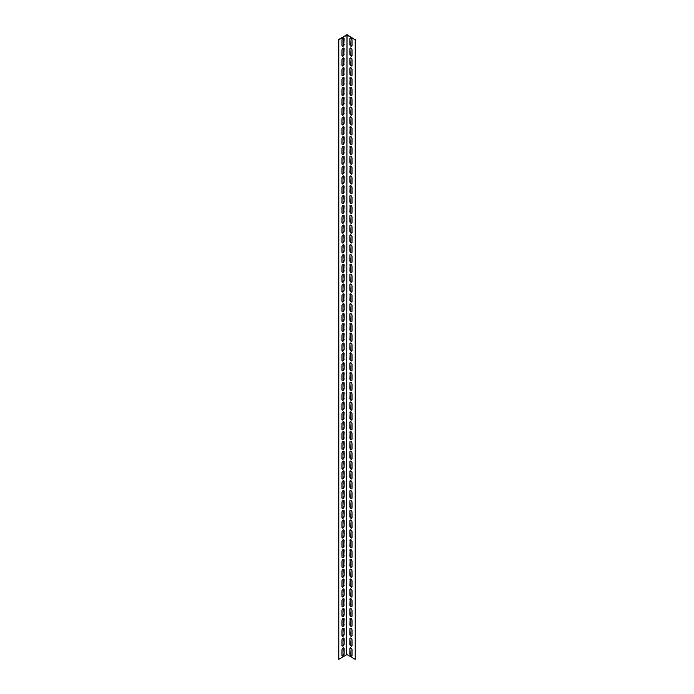 <?xml version="1.0" encoding="UTF-8"?>
<svg xmlns="http://www.w3.org/2000/svg" width="694" height="694" viewBox="0 0 694 694"><rect width="100%" height="100%" fill="white"/><g stroke="black" fill="none" stroke-linecap="round" stroke-linejoin="round"><path stroke-width="1.04" d="M346.575 654.815L347 35.073L338.802 39.801L338.802 659.3L346.575 654.815M344.129 644.179A1.509 0.868 -60 0 1 343.469 645.698A1.509 0.868 -60 0 1 342.307 646.097A1.509 0.868 -60 0 1 341.995 645.411L341.995 639.998A1.509 0.868 -60 0 1 342.654 638.489A1.509 0.868 -60 0 1 343.816 638.081A1.509 0.868 -60 0 1 344.129 638.775L344.129 644.179L343.808 638.593A1.509 0.868 120 0 0 343.634 638.02M344.129 624.513A1.509 0.868 -60 0 1 343.469 626.031A1.509 0.868 -60 0 1 342.307 626.43A1.509 0.868 -60 0 1 341.995 625.745L341.995 620.332A1.509 0.868 -60 0 1 342.654 618.822A1.509 0.868 -60 0 1 343.816 618.415A1.509 0.868 -60 0 1 344.129 619.109L343.808 624.331L343.808 618.918A1.509 0.868 120 0 0 343.634 618.354M344.129 604.847A1.509 0.868 -60 0 1 343.469 606.365A1.509 0.868 -60 0 1 342.307 606.764A1.509 0.868 -60 0 1 341.995 606.079L341.995 600.666A1.509 0.868 -60 0 1 342.654 599.156A1.509 0.868 -60 0 1 343.816 598.749A1.509 0.868 -60 0 1 344.129 599.442L343.808 604.665L343.808 599.252A1.509 0.868 120 0 0 343.634 598.688M344.129 585.181A1.509 0.868 -60 0 1 343.469 586.699A1.509 0.868 -60 0 1 342.307 587.098A1.509 0.868 -60 0 1 341.995 586.413L341.995 580.999A1.509 0.868 -60 0 1 342.654 579.49A1.509 0.868 -60 0 1 343.816 579.082A1.509 0.868 -60 0 1 344.129 579.776L343.808 584.999L343.808 579.585A1.509 0.868 120 0 0 343.634 579.022M344.129 565.515A1.509 0.868 -60 0 1 343.469 567.033A1.509 0.868 -60 0 1 342.307 567.432A1.509 0.868 -60 0 1 341.995 566.746L341.995 561.333A1.509 0.868 -60 0 1 342.654 559.824A1.509 0.868 -60 0 1 343.816 559.416A1.509 0.868 -60 0 1 344.129 560.11L343.808 565.332L343.808 559.919A1.509 0.868 120 0 0 343.634 559.355M344.129 545.848A1.509 0.868 -60 0 1 343.469 547.366A1.509 0.868 -60 0 1 342.307 547.766A1.509 0.868 -60 0 1 341.995 547.08L341.995 541.667A1.509 0.868 -60 0 1 342.654 540.158A1.509 0.868 -60 0 1 343.816 539.75A1.509 0.868 -60 0 1 344.129 540.444L343.808 545.666L343.808 540.253A1.509 0.868 120 0 0 343.634 539.689M344.129 526.182A1.509 0.868 -60 0 1 343.469 527.7A1.509 0.868 -60 0 1 342.307 528.099A1.509 0.868 -60 0 1 341.995 527.414L341.995 522.001A1.509 0.868 -60 0 1 342.654 520.491A1.509 0.868 -60 0 1 343.816 520.084A1.509 0.868 -60 0 1 344.129 520.769L344.129 526.182L343.808 520.587A1.509 0.868 120 0 0 343.634 520.023M344.129 506.516A1.509 0.868 -60 0 1 343.469 508.034A1.509 0.868 -60 0 1 342.307 508.433A1.509 0.868 -60 0 1 341.995 507.748L341.995 502.335A1.509 0.868 -60 0 1 342.654 500.816A1.509 0.868 -60 0 1 343.816 500.417A1.509 0.868 -60 0 1 344.129 501.103L344.129 506.516L343.808 500.921A1.509 0.868 120 0 0 343.634 500.357M344.129 486.85A1.509 0.868 -60 0 1 343.469 488.359A1.509 0.868 -60 0 1 342.307 488.767A1.509 0.868 -60 0 1 341.995 488.082L341.995 482.668A1.509 0.868 -60 0 1 342.654 481.15A1.509 0.868 -60 0 1 343.816 480.751A1.509 0.868 -60 0 1 344.129 481.436L344.129 486.85L343.808 481.254A1.509 0.868 120 0 0 343.634 480.69M344.129 467.183A1.509 0.868 -60 0 1 343.469 468.693A1.509 0.868 -60 0 1 342.307 469.101A1.509 0.868 -60 0 1 341.995 468.407L341.995 463.002A1.509 0.868 -60 0 1 342.654 461.484A1.509 0.868 -60 0 1 343.816 461.085A1.509 0.868 -60 0 1 344.129 461.77L344.129 467.183L343.808 461.588A1.509 0.868 120 0 0 343.634 461.024M344.129 447.517A1.509 0.868 -60 0 1 343.469 449.027A1.509 0.868 -60 0 1 342.307 449.434A1.509 0.868 -60 0 1 341.995 448.74L341.995 443.336A1.509 0.868 -60 0 1 342.654 441.818A1.509 0.868 -60 0 1 343.816 441.419A1.509 0.868 -60 0 1 344.129 442.104L344.129 447.517L343.808 441.922A1.509 0.868 120 0 0 343.634 441.358M344.129 427.851A1.509 0.868 -60 0 1 343.469 429.36A1.509 0.868 -60 0 1 342.307 429.768A1.509 0.868 -60 0 1 341.995 429.074L341.995 423.67A1.509 0.868 -60 0 1 342.654 422.152A1.509 0.868 -60 0 1 343.816 421.752A1.509 0.868 -60 0 1 344.129 422.438L344.129 427.851L343.808 422.256A1.509 0.868 120 0 0 343.634 421.692M344.129 408.185A1.509 0.868 -60 0 1 343.469 409.694A1.509 0.868 -60 0 1 342.307 410.102A1.509 0.868 -60 0 1 341.995 409.408L341.995 404.003A1.509 0.868 -60 0 1 342.654 402.485A1.509 0.868 -60 0 1 343.816 402.086A1.509 0.868 -60 0 1 344.129 402.772L344.129 408.185L343.808 402.589A1.509 0.868 120 0 0 343.634 402.026M344.129 388.519A1.509 0.868 -60 0 1 343.469 390.028A1.509 0.868 -60 0 1 342.307 390.436A1.509 0.868 -60 0 1 341.995 389.742L341.995 384.337A1.509 0.868 -60 0 1 342.654 382.819A1.509 0.868 -60 0 1 343.816 382.42A1.509 0.868 -60 0 1 344.129 383.105L344.129 388.519L343.808 382.923A1.509 0.868 120 0 0 343.634 382.359M344.129 368.852A1.509 0.868 -60 0 1 343.469 370.362A1.509 0.868 -60 0 1 342.307 370.769A1.509 0.868 -60 0 1 341.995 370.076L341.995 364.671A1.509 0.868 -60 0 1 342.654 363.153A1.509 0.868 -60 0 1 343.816 362.754A1.509 0.868 -60 0 1 344.129 363.439L344.129 368.852L343.808 363.257A1.509 0.868 120 0 0 343.634 362.684M344.129 349.186A1.509 0.868 -60 0 1 343.469 350.696A1.509 0.868 -60 0 1 342.307 351.103A1.509 0.868 -60 0 1 341.995 350.409L341.995 345.005A1.509 0.868 -60 0 1 342.654 343.487A1.509 0.868 -60 0 1 343.816 343.088A1.509 0.868 -60 0 1 344.129 343.773L344.129 349.186L343.808 343.591A1.509 0.868 120 0 0 343.634 343.018M344.129 329.511A1.509 0.868 -60 0 1 343.469 331.029A1.509 0.868 -60 0 1 342.307 331.437A1.509 0.868 -60 0 1 341.995 330.743L341.995 325.339A1.509 0.868 -60 0 1 342.654 323.82A1.509 0.868 -60 0 1 343.816 323.421A1.509 0.868 -60 0 1 344.129 324.107L343.808 329.329L343.808 323.925A1.509 0.868 120 0 0 343.634 323.352M344.129 309.845A1.509 0.868 -60 0 1 343.469 311.363A1.509 0.868 -60 0 1 342.307 311.771A1.509 0.868 -60 0 1 341.995 311.077L341.995 305.672A1.509 0.868 -60 0 1 342.654 304.154A1.509 0.868 -60 0 1 343.816 303.755A1.509 0.868 -60 0 1 344.129 304.44L344.129 309.845L343.808 304.258A1.509 0.868 120 0 0 343.634 303.686M344.129 290.179A1.509 0.868 -60 0 1 343.469 291.697A1.509 0.868 -60 0 1 342.307 292.096A1.509 0.868 -60 0 1 341.995 291.411L341.995 286.006A1.509 0.868 -60 0 1 342.654 284.488A1.509 0.868 -60 0 1 343.816 284.08A1.509 0.868 -60 0 1 344.129 284.774L344.129 290.179L343.808 284.592A1.509 0.868 120 0 0 343.634 284.019M344.129 270.513A1.509 0.868 -60 0 1 343.469 272.031A1.509 0.868 -60 0 1 342.307 272.43A1.509 0.868 -60 0 1 341.995 271.744L341.995 266.34A1.509 0.868 -60 0 1 342.654 264.822A1.509 0.868 -60 0 1 343.816 264.414A1.509 0.868 -60 0 1 344.129 265.108L343.808 270.33L343.808 264.926A1.509 0.868 120 0 0 343.634 264.353M344.129 250.846A1.509 0.868 -60 0 1 343.469 252.364A1.509 0.868 -60 0 1 342.307 252.763A1.509 0.868 -60 0 1 341.995 252.078L341.995 246.674A1.509 0.868 -60 0 1 342.654 245.156A1.509 0.868 -60 0 1 343.816 244.748A1.509 0.868 -60 0 1 344.129 245.442L344.129 250.846L343.808 245.26A1.509 0.868 120 0 0 343.634 244.687M344.129 231.18A1.509 0.868 -60 0 1 343.469 232.698A1.509 0.868 -60 0 1 342.307 233.097A1.509 0.868 -60 0 1 341.995 232.412L341.995 226.999A1.509 0.868 -60 0 1 342.654 225.489A1.509 0.868 -60 0 1 343.816 225.082A1.509 0.868 -60 0 1 344.129 225.776L344.129 231.18L343.808 225.593A1.509 0.868 120 0 0 343.634 225.021M344.129 211.514A1.509 0.868 -60 0 1 343.469 213.032A1.509 0.868 -60 0 1 342.307 213.431A1.509 0.868 -60 0 1 341.995 212.746L341.995 207.333A1.509 0.868 -60 0 1 342.654 205.823A1.509 0.868 -60 0 1 343.816 205.415A1.509 0.868 -60 0 1 344.129 206.109L343.808 211.332L343.808 205.918A1.509 0.868 120 0 0 343.634 205.355M344.129 191.848A1.509 0.868 -60 0 1 343.469 193.366A1.509 0.868 -60 0 1 342.307 193.765A1.509 0.868 -60 0 1 341.995 193.079L341.995 187.666A1.509 0.868 -60 0 1 342.654 186.157A1.509 0.868 -60 0 1 343.816 185.749A1.509 0.868 -60 0 1 344.129 186.443L343.808 191.665L343.808 186.252A1.509 0.868 120 0 0 343.634 185.688M344.129 172.181A1.509 0.868 -60 0 1 343.469 173.7A1.509 0.868 -60 0 1 342.307 174.099A1.509 0.868 -60 0 1 341.995 173.413L341.995 168A1.509 0.868 -60 0 1 342.654 166.491A1.509 0.868 -60 0 1 343.816 166.083A1.509 0.868 -60 0 1 344.129 166.777L343.808 171.999L343.808 166.586A1.509 0.868 120 0 0 343.634 166.022M344.129 152.515A1.509 0.868 -60 0 1 343.469 154.033A1.509 0.868 -60 0 1 342.307 154.432A1.509 0.868 -60 0 1 341.995 153.747L341.995 148.334A1.509 0.868 -60 0 1 342.654 146.824A1.509 0.868 -60 0 1 343.816 146.417A1.509 0.868 -60 0 1 344.129 147.111L343.808 152.333L343.808 146.92A1.509 0.868 120 0 0 343.634 146.356M344.129 132.849A1.509 0.868 -60 0 1 343.469 134.367A1.509 0.868 -60 0 1 342.307 134.766A1.509 0.868 -60 0 1 341.995 134.081L341.995 128.668A1.509 0.868 -60 0 1 342.654 127.158A1.509 0.868 -60 0 1 343.816 126.75A1.509 0.868 -60 0 1 344.129 127.444L343.808 132.667L343.808 127.254A1.509 0.868 120 0 0 343.634 126.69M344.129 113.183A1.509 0.868 -60 0 1 343.469 114.701A1.509 0.868 -60 0 1 342.307 115.1A1.509 0.868 -60 0 1 341.995 114.415L341.995 109.001A1.509 0.868 -60 0 1 342.654 107.492A1.509 0.868 -60 0 1 343.816 107.084A1.509 0.868 -60 0 1 344.129 107.77L343.808 113.001L343.808 107.587A1.509 0.868 120 0 0 343.634 107.023M344.129 93.517A1.509 0.868 -60 0 1 343.469 95.035A1.509 0.868 -60 0 1 342.307 95.434A1.509 0.868 -60 0 1 341.995 94.748L341.995 89.335A1.509 0.868 -60 0 1 342.654 87.817A1.509 0.868 -60 0 1 343.816 87.418A1.509 0.868 -60 0 1 344.129 88.103L343.808 93.334L343.808 87.921A1.509 0.868 120 0 0 343.634 87.357M344.129 73.85A1.509 0.868 -60 0 1 343.469 75.36A1.509 0.868 -60 0 1 342.307 75.767A1.509 0.868 -60 0 1 341.995 75.082L341.995 69.669A1.509 0.868 -60 0 1 342.654 68.151A1.509 0.868 -60 0 1 343.816 67.752A1.509 0.868 -60 0 1 344.129 68.437L343.808 73.668L343.808 68.255A1.509 0.868 120 0 0 343.634 67.691M344.129 54.184A1.509 0.868 -60 0 1 343.469 55.694A1.509 0.868 -60 0 1 342.307 56.101A1.509 0.868 -60 0 1 341.995 55.407L341.995 50.003A1.509 0.868 -60 0 1 342.654 48.485A1.509 0.868 -60 0 1 343.816 48.086A1.509 0.868 -60 0 1 344.129 48.771L343.808 54.002L343.808 48.589A1.509 0.868 120 0 0 343.634 48.025M344.129 44.347A1.509 0.868 -60 0 1 343.469 45.865A1.509 0.868 -60 0 1 342.307 46.264A1.509 0.868 -60 0 1 341.995 45.578L341.995 40.174A1.509 0.868 -60 0 1 342.654 38.656A1.509 0.868 -60 0 1 343.816 38.248A1.509 0.868 -60 0 1 344.129 38.942L343.808 44.164L343.808 38.76A1.509 0.868 120 0 0 343.634 38.187M344.129 64.013A1.509 0.868 -60 0 1 343.469 65.531A1.509 0.868 -60 0 1 342.307 65.93A1.509 0.868 -60 0 1 341.995 65.245L341.995 59.84A1.509 0.868 -60 0 1 342.654 58.322A1.509 0.868 -60 0 1 343.816 57.914A1.509 0.868 -60 0 1 344.129 58.608L343.808 63.831L343.808 58.426A1.509 0.868 120 0 0 343.634 57.854M344.129 83.679A1.509 0.868 -60 0 1 343.469 85.197A1.509 0.868 -60 0 1 342.307 85.596A1.509 0.868 -60 0 1 341.995 84.911L341.995 79.506A1.509 0.868 -60 0 1 342.654 77.988A1.509 0.868 -60 0 1 343.816 77.581A1.509 0.868 -60 0 1 344.129 78.275L343.808 83.497L343.808 78.092A1.509 0.868 120 0 0 343.634 77.52M344.129 103.345A1.509 0.868 -60 0 1 343.469 104.863A1.509 0.868 -60 0 1 342.307 105.271A1.509 0.868 -60 0 1 341.995 104.577L341.995 99.173A1.509 0.868 -60 0 1 342.654 97.654A1.509 0.868 -60 0 1 343.816 97.255A1.509 0.868 -60 0 1 344.129 97.941L343.808 103.163L343.808 97.759A1.509 0.868 120 0 0 343.634 97.186M344.129 123.012A1.509 0.868 -60 0 1 343.469 124.53A1.509 0.868 -60 0 1 342.307 124.937A1.509 0.868 -60 0 1 341.995 124.243L341.995 118.839A1.509 0.868 -60 0 1 342.654 117.321A1.509 0.868 -60 0 1 343.816 116.922A1.509 0.868 -60 0 1 344.129 117.607L344.129 123.012L343.808 117.425A1.509 0.868 120 0 0 343.634 116.852M344.129 142.686A1.509 0.868 -60 0 1 343.469 144.196A1.509 0.868 -60 0 1 342.307 144.604A1.509 0.868 -60 0 1 341.995 143.91L341.995 138.505A1.509 0.868 -60 0 1 342.654 136.987A1.509 0.868 -60 0 1 343.816 136.588A1.509 0.868 -60 0 1 344.129 137.273L344.129 142.686L343.808 137.091A1.509 0.868 120 0 0 343.634 136.518M344.129 162.353A1.509 0.868 -60 0 1 343.469 163.862A1.509 0.868 -60 0 1 342.307 164.27A1.509 0.868 -60 0 1 341.995 163.576L341.995 158.171A1.509 0.868 -60 0 1 342.654 156.653A1.509 0.868 -60 0 1 343.816 156.254A1.509 0.868 -60 0 1 344.129 156.939L344.129 162.353L343.808 156.757A1.509 0.868 120 0 0 343.634 156.185M344.129 182.019A1.509 0.868 -60 0 1 343.469 183.528A1.509 0.868 -60 0 1 342.307 183.936A1.509 0.868 -60 0 1 341.995 183.242L341.995 177.838A1.509 0.868 -60 0 1 342.654 176.319A1.509 0.868 -60 0 1 343.816 175.92A1.509 0.868 -60 0 1 344.129 176.606L344.129 182.019L343.808 176.423A1.509 0.868 120 0 0 343.634 175.86M344.129 201.685A1.509 0.868 -60 0 1 343.469 203.195A1.509 0.868 -60 0 1 342.307 203.602A1.509 0.868 -60 0 1 341.995 202.908L341.995 197.504A1.509 0.868 -60 0 1 342.654 195.986A1.509 0.868 -60 0 1 343.816 195.587A1.509 0.868 -60 0 1 344.129 196.272L344.129 201.685L343.808 196.09A1.509 0.868 120 0 0 343.634 195.526M344.129 221.351A1.509 0.868 -60 0 1 343.469 222.861A1.509 0.868 -60 0 1 342.307 223.268A1.509 0.868 -60 0 1 341.995 222.574L341.995 217.17A1.509 0.868 -60 0 1 342.654 215.652A1.509 0.868 -60 0 1 343.816 215.253A1.509 0.868 -60 0 1 344.129 215.938L344.129 221.351L343.808 215.756A1.509 0.868 120 0 0 343.634 215.192M344.129 241.018A1.509 0.868 -60 0 1 343.469 242.527A1.509 0.868 -60 0 1 342.307 242.935A1.509 0.868 -60 0 1 341.995 242.241L341.995 236.836A1.509 0.868 -60 0 1 342.654 235.318A1.509 0.868 -60 0 1 343.816 234.919A1.509 0.868 -60 0 1 344.129 235.604L344.129 241.018L343.808 235.422A1.509 0.868 120 0 0 343.634 234.858M344.129 260.684A1.509 0.868 -60 0 1 343.469 262.193A1.509 0.868 -60 0 1 342.307 262.601A1.509 0.868 -60 0 1 341.995 261.907L341.995 256.502A1.509 0.868 -60 0 1 342.654 254.984A1.509 0.868 -60 0 1 343.816 254.585A1.509 0.868 -60 0 1 344.129 255.271L344.129 260.684L343.808 255.088A1.509 0.868 120 0 0 343.634 254.524M344.129 280.35A1.509 0.868 -60 0 1 343.469 281.859A1.509 0.868 -60 0 1 342.307 282.267A1.509 0.868 -60 0 1 341.995 281.582L341.995 276.169A1.509 0.868 -60 0 1 342.654 274.651A1.509 0.868 -60 0 1 343.816 274.251A1.509 0.868 -60 0 1 344.129 274.937L344.129 280.35L343.808 274.755A1.509 0.868 120 0 0 343.634 274.191M344.129 300.016A1.509 0.868 -60 0 1 343.469 301.534A1.509 0.868 -60 0 1 342.307 301.933A1.509 0.868 -60 0 1 341.995 301.248L341.995 295.835A1.509 0.868 -60 0 1 342.654 294.317A1.509 0.868 -60 0 1 343.816 293.918A1.509 0.868 -60 0 1 344.129 294.603L343.808 299.834L343.808 294.421A1.509 0.868 120 0 0 343.634 293.857M344.129 319.682A1.509 0.868 -60 0 1 343.469 321.201A1.509 0.868 -60 0 1 342.307 321.6A1.509 0.868 -60 0 1 341.995 320.914L341.995 315.501A1.509 0.868 -60 0 1 342.654 313.992A1.509 0.868 -60 0 1 343.816 313.584A1.509 0.868 -60 0 1 344.129 314.269L344.129 319.682L343.808 314.087A1.509 0.868 120 0 0 343.634 313.523M344.129 339.349A1.509 0.868 -60 0 1 343.469 340.867A1.509 0.868 -60 0 1 342.307 341.266A1.509 0.868 -60 0 1 341.995 340.581L341.995 335.167A1.509 0.868 -60 0 1 342.654 333.658A1.509 0.868 -60 0 1 343.816 333.25A1.509 0.868 -60 0 1 344.129 333.944L343.808 339.166L343.808 333.753A1.509 0.868 120 0 0 343.634 333.189M344.129 359.015A1.509 0.868 -60 0 1 343.469 360.533A1.509 0.868 -60 0 1 342.307 360.932A1.509 0.868 -60 0 1 341.995 360.247L341.995 354.834A1.509 0.868 -60 0 1 342.654 353.324A1.509 0.868 -60 0 1 343.816 352.916A1.509 0.868 -60 0 1 344.129 353.61L343.808 358.833L343.808 353.42A1.509 0.868 120 0 0 343.634 352.856M344.129 378.681A1.509 0.868 -60 0 1 343.469 380.199A1.509 0.868 -60 0 1 342.307 380.598A1.509 0.868 -60 0 1 341.995 379.913L341.995 374.5A1.509 0.868 -60 0 1 342.654 372.99A1.509 0.868 -60 0 1 343.816 372.583A1.509 0.868 -60 0 1 344.129 373.277L343.808 378.499L343.808 373.086A1.509 0.868 120 0 0 343.634 372.522M344.129 398.347A1.509 0.868 -60 0 1 343.469 399.865A1.509 0.868 -60 0 1 342.307 400.264A1.509 0.868 -60 0 1 341.995 399.579L341.995 394.166A1.509 0.868 -60 0 1 342.654 392.657A1.509 0.868 -60 0 1 343.816 392.249A1.509 0.868 -60 0 1 344.129 392.943L343.808 398.165L343.808 392.752A1.509 0.868 120 0 0 343.634 392.188M344.129 418.014A1.509 0.868 -60 0 1 343.469 419.532A1.509 0.868 -60 0 1 342.307 419.931A1.509 0.868 -60 0 1 341.995 419.245L341.995 413.832A1.509 0.868 -60 0 1 342.654 412.323A1.509 0.868 -60 0 1 343.816 411.915A1.509 0.868 -60 0 1 344.129 412.609L343.808 417.831L343.808 412.418A1.509 0.868 120 0 0 343.634 411.854M344.129 437.68A1.509 0.868 -60 0 1 343.469 439.198A1.509 0.868 -60 0 1 342.307 439.597A1.509 0.868 -60 0 1 341.995 438.912L341.995 433.498A1.509 0.868 -60 0 1 342.654 431.989A1.509 0.868 -60 0 1 343.816 431.581A1.509 0.868 -60 0 1 344.129 432.275L343.808 437.498L343.808 432.093A1.509 0.868 120 0 0 343.634 431.521M344.129 457.346A1.509 0.868 -60 0 1 343.469 458.864A1.509 0.868 -60 0 1 342.307 459.263A1.509 0.868 -60 0 1 341.995 458.578L341.995 453.173A1.509 0.868 -60 0 1 342.654 451.655A1.509 0.868 -60 0 1 343.816 451.247A1.509 0.868 -60 0 1 344.129 451.941L344.129 457.346L343.808 451.759A1.509 0.868 120 0 0 343.634 451.187M344.129 477.012A1.509 0.868 -60 0 1 343.469 478.53A1.509 0.868 -60 0 1 342.307 478.929A1.509 0.868 -60 0 1 341.995 478.244L341.995 472.84A1.509 0.868 -60 0 1 342.654 471.321A1.509 0.868 -60 0 1 343.816 470.914A1.509 0.868 -60 0 1 344.129 471.608L344.129 477.012L343.808 471.426A1.509 0.868 120 0 0 343.634 470.853M344.129 496.678A1.509 0.868 -60 0 1 343.469 498.197A1.509 0.868 -60 0 1 342.307 498.596A1.509 0.868 -60 0 1 341.995 497.91L341.995 492.506A1.509 0.868 -60 0 1 342.654 490.988A1.509 0.868 -60 0 1 343.816 490.58A1.509 0.868 -60 0 1 344.129 491.274L344.129 496.678L343.808 491.092A1.509 0.868 120 0 0 343.634 490.519M344.129 516.345A1.509 0.868 -60 0 1 343.469 517.863A1.509 0.868 -60 0 1 342.307 518.271A1.509 0.868 -60 0 1 341.995 517.577L341.995 512.172A1.509 0.868 -60 0 1 342.654 510.654A1.509 0.868 -60 0 1 343.816 510.255A1.509 0.868 -60 0 1 344.129 510.94L344.129 516.345L343.808 510.758A1.509 0.868 120 0 0 343.634 510.185M344.129 536.011A1.509 0.868 -60 0 1 343.469 537.529A1.509 0.868 -60 0 1 342.307 537.937A1.509 0.868 -60 0 1 341.995 537.243L341.995 531.838A1.509 0.868 -60 0 1 342.654 530.32A1.509 0.868 -60 0 1 343.816 529.921A1.509 0.868 -60 0 1 344.129 530.606L344.129 536.011L343.808 530.424A1.509 0.868 120 0 0 343.634 529.852M344.129 555.677A1.509 0.868 -60 0 1 343.469 557.195A1.509 0.868 -60 0 1 342.307 557.603A1.509 0.868 -60 0 1 341.995 556.909L341.995 551.504A1.509 0.868 -60 0 1 342.654 549.986A1.509 0.868 -60 0 1 343.816 549.587A1.509 0.868 -60 0 1 344.129 550.273L343.808 555.495L343.808 550.09A1.509 0.868 120 0 0 343.634 549.518M344.129 575.352A1.509 0.868 -60 0 1 343.469 576.861A1.509 0.868 -60 0 1 342.307 577.269A1.509 0.868 -60 0 1 341.995 576.575L341.995 571.171A1.509 0.868 -60 0 1 342.654 569.653A1.509 0.868 -60 0 1 343.816 569.254A1.509 0.868 -60 0 1 344.129 569.939L344.129 575.352L343.808 569.757A1.509 0.868 120 0 0 343.634 569.184M344.129 595.018A1.509 0.868 -60 0 1 343.469 596.528A1.509 0.868 -60 0 1 342.307 596.935A1.509 0.868 -60 0 1 341.995 596.241L341.995 590.837A1.509 0.868 -60 0 1 342.654 589.319A1.509 0.868 -60 0 1 343.816 588.92A1.509 0.868 -60 0 1 344.129 589.605L344.129 595.018L343.808 589.423A1.509 0.868 120 0 0 343.634 588.859M344.129 614.684A1.509 0.868 -60 0 1 343.469 616.194A1.509 0.868 -60 0 1 342.307 616.602A1.509 0.868 -60 0 1 341.995 615.908L341.995 610.503A1.509 0.868 -60 0 1 342.654 608.985A1.509 0.868 -60 0 1 343.816 608.586A1.509 0.868 -60 0 1 344.129 609.271L344.129 614.684L343.808 609.089A1.509 0.868 120 0 0 343.634 608.525M344.129 634.351A1.509 0.868 -60 0 1 343.469 635.86A1.509 0.868 -60 0 1 342.307 636.268A1.509 0.868 -60 0 1 341.995 635.574L341.995 630.169A1.509 0.868 -60 0 1 342.654 628.651A1.509 0.868 -60 0 1 343.816 628.252A1.509 0.868 -60 0 1 344.129 628.938L344.129 634.351L343.808 628.755A1.509 0.868 120 0 0 343.634 628.191M344.129 654.017A1.509 0.868 -60 0 1 343.469 655.526A1.509 0.868 -60 0 1 342.307 655.934A1.509 0.868 -60 0 1 341.995 655.24L341.995 649.836A1.509 0.868 -60 0 1 342.654 648.317A1.509 0.868 -60 0 1 343.816 647.918A1.509 0.868 -60 0 1 344.129 648.604L344.129 654.017L343.808 648.422A1.509 0.868 120 0 0 343.634 647.858M347 654.563L355.198 659.3L355.198 39.801L347 35.073M349.871 638.775A1.509 0.868 60 0 1 350.184 638.081A1.509 0.868 60 0 1 351.346 638.489A1.509 0.868 60 0 1 352.005 639.998L352.005 645.411A1.509 0.868 60 0 1 351.693 646.097A1.509 0.868 60 0 1 350.531 645.698A1.509 0.868 60 0 1 349.871 644.179L349.871 638.775L350.192 643.997A1.509 0.868 -120 0 0 350.748 645.394A1.509 0.868 -120 0 0 351.832 645.975M349.871 619.109A1.509 0.868 60 0 1 350.184 618.415A1.509 0.868 60 0 1 351.346 618.822A1.509 0.868 60 0 1 352.005 620.332L352.005 625.745A1.509 0.868 60 0 1 351.693 626.43A1.509 0.868 60 0 1 350.531 626.031A1.509 0.868 60 0 1 349.871 624.513L350.192 618.918L350.192 624.331A1.509 0.868 -120 0 0 350.748 625.728A1.509 0.868 -120 0 0 351.832 626.309M349.871 599.442A1.509 0.868 60 0 1 350.184 598.749A1.509 0.868 60 0 1 351.346 599.156A1.509 0.868 60 0 1 352.005 600.666L352.005 606.079A1.509 0.868 60 0 1 351.693 606.764A1.509 0.868 60 0 1 350.531 606.365A1.509 0.868 60 0 1 349.871 604.847L350.192 599.252L350.192 604.665A1.509 0.868 -120 0 0 350.748 606.062A1.509 0.868 -120 0 0 351.832 606.643M349.871 579.776A1.509 0.868 60 0 1 350.184 579.082A1.509 0.868 60 0 1 351.346 579.49A1.509 0.868 60 0 1 352.005 580.999L352.005 586.413A1.509 0.868 60 0 1 351.693 587.098A1.509 0.868 60 0 1 350.531 586.699A1.509 0.868 60 0 1 349.871 585.181L350.192 579.585L350.192 584.999A1.509 0.868 -120 0 0 350.748 586.395A1.509 0.868 -120 0 0 351.832 586.977M349.871 560.11A1.509 0.868 60 0 1 350.184 559.416A1.509 0.868 60 0 1 351.346 559.824A1.509 0.868 60 0 1 352.005 561.333L352.005 566.746A1.509 0.868 60 0 1 351.693 567.432A1.509 0.868 60 0 1 350.531 567.033A1.509 0.868 60 0 1 349.871 565.515L350.192 559.919L350.192 565.332A1.509 0.868 -120 0 0 350.748 566.729A1.509 0.868 -120 0 0 351.832 567.31M349.871 540.444A1.509 0.868 60 0 1 350.184 539.75A1.509 0.868 60 0 1 351.346 540.158A1.509 0.868 60 0 1 352.005 541.667L352.005 547.08A1.509 0.868 60 0 1 351.693 547.766A1.509 0.868 60 0 1 350.531 547.366A1.509 0.868 60 0 1 349.871 545.848L350.192 540.253L350.192 545.666A1.509 0.868 -120 0 0 350.748 547.063A1.509 0.868 -120 0 0 351.832 547.644M349.871 520.769A1.509 0.868 60 0 1 350.184 520.084A1.509 0.868 60 0 1 351.346 520.491A1.509 0.868 60 0 1 352.005 522.001L352.005 527.414A1.509 0.868 60 0 1 351.693 528.099A1.509 0.868 60 0 1 350.531 527.7A1.509 0.868 60 0 1 349.871 526.182L349.871 520.769L350.192 526A1.509 0.868 -120 0 0 350.748 527.397A1.509 0.868 -120 0 0 351.832 527.978M349.871 501.103A1.509 0.868 60 0 1 350.184 500.417A1.509 0.868 60 0 1 351.346 500.816A1.509 0.868 60 0 1 352.005 502.335L352.005 507.748A1.509 0.868 60 0 1 351.693 508.433A1.509 0.868 60 0 1 350.531 508.034A1.509 0.868 60 0 1 349.871 506.516L349.871 501.103L350.192 506.334A1.509 0.868 -120 0 0 350.748 507.73A1.509 0.868 -120 0 0 351.832 508.312M349.871 481.436A1.509 0.868 60 0 1 350.184 480.751A1.509 0.868 60 0 1 351.346 481.15A1.509 0.868 60 0 1 352.005 482.668L352.005 488.082A1.509 0.868 60 0 1 351.693 488.767A1.509 0.868 60 0 1 350.531 488.359A1.509 0.868 60 0 1 349.871 486.85L349.871 481.436L350.192 486.668A1.509 0.868 -120 0 0 350.748 488.064A1.509 0.868 -120 0 0 351.832 488.645M349.871 461.77A1.509 0.868 60 0 1 350.184 461.085A1.509 0.868 60 0 1 351.346 461.484A1.509 0.868 60 0 1 352.005 463.002L352.005 468.407A1.509 0.868 60 0 1 351.693 469.101A1.509 0.868 60 0 1 350.531 468.693A1.509 0.868 60 0 1 349.871 467.183L349.871 461.77L350.192 467.001A1.509 0.868 -120 0 0 350.748 468.398A1.509 0.868 -120 0 0 351.832 468.979M349.871 442.104A1.509 0.868 60 0 1 350.184 441.419A1.509 0.868 60 0 1 351.346 441.818A1.509 0.868 60 0 1 352.005 443.336L352.005 448.74A1.509 0.868 60 0 1 351.693 449.434A1.509 0.868 60 0 1 350.531 449.027A1.509 0.868 60 0 1 349.871 447.517L349.871 442.104L350.192 447.326A1.509 0.868 -120 0 0 350.748 448.732A1.509 0.868 -120 0 0 351.832 449.313M349.871 422.438A1.509 0.868 60 0 1 350.184 421.752A1.509 0.868 60 0 1 351.346 422.152A1.509 0.868 60 0 1 352.005 423.67L352.005 429.074A1.509 0.868 60 0 1 351.693 429.768A1.509 0.868 60 0 1 350.531 429.36A1.509 0.868 60 0 1 349.871 427.851L349.871 422.438L350.192 427.66A1.509 0.868 -120 0 0 350.748 429.066A1.509 0.868 -120 0 0 351.832 429.647M349.871 402.772A1.509 0.868 60 0 1 350.184 402.086A1.509 0.868 60 0 1 351.346 402.485A1.509 0.868 60 0 1 352.005 404.003L352.005 409.408A1.509 0.868 60 0 1 351.693 410.102A1.509 0.868 60 0 1 350.531 409.694A1.509 0.868 60 0 1 349.871 408.185L349.871 402.772L350.192 407.994A1.509 0.868 -120 0 0 350.748 409.399A1.509 0.868 -120 0 0 351.832 409.981M349.871 383.105A1.509 0.868 60 0 1 350.184 382.42A1.509 0.868 60 0 1 351.346 382.819A1.509 0.868 60 0 1 352.005 384.337L352.005 389.742A1.509 0.868 60 0 1 351.693 390.436A1.509 0.868 60 0 1 350.531 390.028A1.509 0.868 60 0 1 349.871 388.519L349.871 383.105L350.192 388.328A1.509 0.868 -120 0 0 350.748 389.733A1.509 0.868 -120 0 0 351.832 390.314M349.871 363.439A1.509 0.868 60 0 1 350.184 362.754A1.509 0.868 60 0 1 351.346 363.153A1.509 0.868 60 0 1 352.005 364.671L352.005 370.076A1.509 0.868 60 0 1 351.693 370.769A1.509 0.868 60 0 1 350.531 370.362A1.509 0.868 60 0 1 349.871 368.852L349.871 363.439L350.192 368.661A1.509 0.868 -120 0 0 350.748 370.067A1.509 0.868 -120 0 0 351.832 370.648M349.871 343.773A1.509 0.868 60 0 1 350.184 343.088A1.509 0.868 60 0 1 351.346 343.487A1.509 0.868 60 0 1 352.005 345.005L352.005 350.409A1.509 0.868 60 0 1 351.693 351.103A1.509 0.868 60 0 1 350.531 350.696A1.509 0.868 60 0 1 349.871 349.186L349.871 343.773L350.192 348.995A1.509 0.868 -120 0 0 350.748 350.401A1.509 0.868 -120 0 0 351.832 350.982M349.871 324.107A1.509 0.868 60 0 1 350.184 323.421A1.509 0.868 60 0 1 351.346 323.82A1.509 0.868 60 0 1 352.005 325.339L352.005 330.743A1.509 0.868 60 0 1 351.693 331.437A1.509 0.868 60 0 1 350.531 331.029A1.509 0.868 60 0 1 349.871 329.511L350.192 323.925L350.192 329.329A1.509 0.868 -120 0 0 350.748 330.726A1.509 0.868 -120 0 0 351.832 331.316M349.871 304.44A1.509 0.868 60 0 1 350.184 303.755A1.509 0.868 60 0 1 351.346 304.154A1.509 0.868 60 0 1 352.005 305.672L352.005 311.077A1.509 0.868 60 0 1 351.693 311.771A1.509 0.868 60 0 1 350.531 311.363A1.509 0.868 60 0 1 349.871 309.845L349.871 304.44L350.192 309.663A1.509 0.868 -120 0 0 350.748 311.059A1.509 0.868 -120 0 0 351.832 311.641M349.871 284.774A1.509 0.868 60 0 1 350.184 284.08A1.509 0.868 60 0 1 351.346 284.488A1.509 0.868 60 0 1 352.005 286.006L352.005 291.411A1.509 0.868 60 0 1 351.693 292.096A1.509 0.868 60 0 1 350.531 291.697A1.509 0.868 60 0 1 349.871 290.179L349.871 284.774L350.192 289.997A1.509 0.868 -120 0 0 350.748 291.393A1.509 0.868 -120 0 0 351.832 291.974M349.871 265.108A1.509 0.868 60 0 1 350.184 264.414A1.509 0.868 60 0 1 351.346 264.822A1.509 0.868 60 0 1 352.005 266.34L352.005 271.744A1.509 0.868 60 0 1 351.693 272.43A1.509 0.868 60 0 1 350.531 272.031A1.509 0.868 60 0 1 349.871 270.513L350.192 264.926L350.192 270.33A1.509 0.868 -120 0 0 350.748 271.727A1.509 0.868 -120 0 0 351.832 272.308M349.871 245.442A1.509 0.868 60 0 1 350.184 244.748A1.509 0.868 60 0 1 351.346 245.156A1.509 0.868 60 0 1 352.005 246.674L352.005 252.078A1.509 0.868 60 0 1 351.693 252.763A1.509 0.868 60 0 1 350.531 252.364A1.509 0.868 60 0 1 349.871 250.846L349.871 245.442L350.192 250.664A1.509 0.868 -120 0 0 350.748 252.061A1.509 0.868 -120 0 0 351.832 252.642M349.871 225.776A1.509 0.868 60 0 1 350.184 225.082A1.509 0.868 60 0 1 351.346 225.489A1.509 0.868 60 0 1 352.005 226.999L352.005 232.412A1.509 0.868 60 0 1 351.693 233.097A1.509 0.868 60 0 1 350.531 232.698A1.509 0.868 60 0 1 349.871 231.18L349.871 225.776L350.192 230.998A1.509 0.868 -120 0 0 350.748 232.395A1.509 0.868 -120 0 0 351.832 232.976M349.871 206.109A1.509 0.868 60 0 1 350.184 205.415A1.509 0.868 60 0 1 351.346 205.823A1.509 0.868 60 0 1 352.005 207.333L352.005 212.746A1.509 0.868 60 0 1 351.693 213.431A1.509 0.868 60 0 1 350.531 213.032A1.509 0.868 60 0 1 349.871 211.514L350.192 205.918L350.192 211.332A1.509 0.868 -120 0 0 350.748 212.728A1.509 0.868 -120 0 0 351.832 213.31M349.871 186.443A1.509 0.868 60 0 1 350.184 185.749A1.509 0.868 60 0 1 351.346 186.157A1.509 0.868 60 0 1 352.005 187.666L352.005 193.079A1.509 0.868 60 0 1 351.693 193.765A1.509 0.868 60 0 1 350.531 193.366A1.509 0.868 60 0 1 349.871 191.848L350.192 186.252L350.192 191.665A1.509 0.868 -120 0 0 350.748 193.062A1.509 0.868 -120 0 0 351.832 193.643M349.871 166.777A1.509 0.868 60 0 1 350.184 166.083A1.509 0.868 60 0 1 351.346 166.491A1.509 0.868 60 0 1 352.005 168L352.005 173.413A1.509 0.868 60 0 1 351.693 174.099A1.509 0.868 60 0 1 350.531 173.7A1.509 0.868 60 0 1 349.871 172.181L350.192 166.586L350.192 171.999A1.509 0.868 -120 0 0 350.748 173.396A1.509 0.868 -120 0 0 351.832 173.977M349.871 147.111A1.509 0.868 60 0 1 350.184 146.417A1.509 0.868 60 0 1 351.346 146.824A1.509 0.868 60 0 1 352.005 148.334L352.005 153.747A1.509 0.868 60 0 1 351.693 154.432A1.509 0.868 60 0 1 350.531 154.033A1.509 0.868 60 0 1 349.871 152.515L350.192 146.92L350.192 152.333A1.509 0.868 -120 0 0 350.748 153.73A1.509 0.868 -120 0 0 351.832 154.311M349.871 127.444A1.509 0.868 60 0 1 350.184 126.75A1.509 0.868 60 0 1 351.346 127.158A1.509 0.868 60 0 1 352.005 128.668L352.005 134.081A1.509 0.868 60 0 1 351.693 134.766A1.509 0.868 60 0 1 350.531 134.367A1.509 0.868 60 0 1 349.871 132.849L350.192 127.254L350.192 132.667A1.509 0.868 -120 0 0 350.748 134.063A1.509 0.868 -120 0 0 351.832 134.645M349.871 107.77A1.509 0.868 60 0 1 350.184 107.084A1.509 0.868 60 0 1 351.346 107.492A1.509 0.868 60 0 1 352.005 109.001L352.005 114.415A1.509 0.868 60 0 1 351.693 115.1A1.509 0.868 60 0 1 350.531 114.701A1.509 0.868 60 0 1 349.871 113.183L349.871 107.77L350.192 113.001A1.509 0.868 -120 0 0 350.748 114.397A1.509 0.868 -120 0 0 351.832 114.978M349.871 88.103A1.509 0.868 60 0 1 350.184 87.418A1.509 0.868 60 0 1 351.346 87.817A1.509 0.868 60 0 1 352.005 89.335L352.005 94.748A1.509 0.868 60 0 1 351.693 95.434A1.509 0.868 60 0 1 350.531 95.035A1.509 0.868 60 0 1 349.871 93.517L350.192 87.921L350.192 93.334A1.509 0.868 -120 0 0 350.748 94.731A1.509 0.868 -120 0 0 351.832 95.312M349.871 68.437A1.509 0.868 60 0 1 350.184 67.752A1.509 0.868 60 0 1 351.346 68.151A1.509 0.868 60 0 1 352.005 69.669L352.005 75.082A1.509 0.868 60 0 1 351.693 75.767A1.509 0.868 60 0 1 350.531 75.36A1.509 0.868 60 0 1 349.871 73.85L349.871 68.437L350.192 73.668A1.509 0.868 -120 0 0 350.748 75.065A1.509 0.868 -120 0 0 351.832 75.646M349.871 48.771A1.509 0.868 60 0 1 350.184 48.086A1.509 0.868 60 0 1 351.346 48.485A1.509 0.868 60 0 1 352.005 50.003L352.005 55.407A1.509 0.868 60 0 1 351.693 56.101A1.509 0.868 60 0 1 350.531 55.694A1.509 0.868 60 0 1 349.871 54.184L349.871 48.771L350.192 54.002A1.509 0.868 -120 0 0 350.748 55.399A1.509 0.868 -120 0 0 351.832 55.98M349.871 38.942A1.509 0.868 60 0 1 350.184 38.248A1.509 0.868 60 0 1 351.346 38.656A1.509 0.868 60 0 1 352.005 40.174L352.005 45.578A1.509 0.868 60 0 1 351.693 46.264A1.509 0.868 60 0 1 350.531 45.865A1.509 0.868 60 0 1 349.871 44.347L349.871 38.942L350.192 44.164A1.509 0.868 -120 0 0 350.748 45.561A1.509 0.868 -120 0 0 351.832 46.142M349.871 58.608A1.509 0.868 60 0 1 350.184 57.914A1.509 0.868 60 0 1 351.346 58.322A1.509 0.868 60 0 1 352.005 59.84L352.005 65.245A1.509 0.868 60 0 1 351.693 65.93A1.509 0.868 60 0 1 350.531 65.531A1.509 0.868 60 0 1 349.871 64.013L349.871 58.608L350.192 63.831A1.509 0.868 -120 0 0 350.748 65.227A1.509 0.868 -120 0 0 351.832 65.809M349.871 78.275A1.509 0.868 60 0 1 350.184 77.581A1.509 0.868 60 0 1 351.346 77.988A1.509 0.868 60 0 1 352.005 79.506L352.005 84.911A1.509 0.868 60 0 1 351.693 85.596A1.509 0.868 60 0 1 350.531 85.197A1.509 0.868 60 0 1 349.871 83.679L350.192 78.092L350.192 83.497A1.509 0.868 -120 0 0 350.748 84.894A1.509 0.868 -120 0 0 351.832 85.475M349.871 97.941A1.509 0.868 60 0 1 350.184 97.255A1.509 0.868 60 0 1 351.346 97.654A1.509 0.868 60 0 1 352.005 99.173L352.005 104.577A1.509 0.868 60 0 1 351.693 105.271A1.509 0.868 60 0 1 350.531 104.863A1.509 0.868 60 0 1 349.871 103.345L350.192 97.759L350.192 103.163A1.509 0.868 -120 0 0 350.748 104.56A1.509 0.868 -120 0 0 351.832 105.141M349.871 117.607A1.509 0.868 60 0 1 350.184 116.922A1.509 0.868 60 0 1 351.346 117.321A1.509 0.868 60 0 1 352.005 118.839L352.005 124.243A1.509 0.868 60 0 1 351.693 124.937A1.509 0.868 60 0 1 350.531 124.53A1.509 0.868 60 0 1 349.871 123.012L349.871 117.607L350.192 122.829A1.509 0.868 -120 0 0 350.748 124.226A1.509 0.868 -120 0 0 351.832 124.816M349.871 137.273A1.509 0.868 60 0 1 350.184 136.588A1.509 0.868 60 0 1 351.346 136.987A1.509 0.868 60 0 1 352.005 138.505L352.005 143.91A1.509 0.868 60 0 1 351.693 144.604A1.509 0.868 60 0 1 350.531 144.196A1.509 0.868 60 0 1 349.871 142.686L349.871 137.273L350.192 142.496A1.509 0.868 -120 0 0 350.748 143.901A1.509 0.868 -120 0 0 351.832 144.482M349.871 156.939A1.509 0.868 60 0 1 350.184 156.254A1.509 0.868 60 0 1 351.346 156.653A1.509 0.868 60 0 1 352.005 158.171L352.005 163.576A1.509 0.868 60 0 1 351.693 164.27A1.509 0.868 60 0 1 350.531 163.862A1.509 0.868 60 0 1 349.871 162.353L349.871 156.939L350.192 162.162A1.509 0.868 -120 0 0 350.748 163.567A1.509 0.868 -120 0 0 351.832 164.148M349.871 176.606A1.509 0.868 60 0 1 350.184 175.92A1.509 0.868 60 0 1 351.346 176.319A1.509 0.868 60 0 1 352.005 177.838L352.005 183.242A1.509 0.868 60 0 1 351.693 183.936A1.509 0.868 60 0 1 350.531 183.528A1.509 0.868 60 0 1 349.871 182.019L349.871 176.606L350.192 181.828A1.509 0.868 -120 0 0 350.748 183.233A1.509 0.868 -120 0 0 351.832 183.815M349.871 196.272A1.509 0.868 60 0 1 350.184 195.587A1.509 0.868 60 0 1 351.346 195.986A1.509 0.868 60 0 1 352.005 197.504L352.005 202.908A1.509 0.868 60 0 1 351.693 203.602A1.509 0.868 60 0 1 350.531 203.195A1.509 0.868 60 0 1 349.871 201.685L349.871 196.272L350.192 201.494A1.509 0.868 -120 0 0 350.748 202.9A1.509 0.868 -120 0 0 351.832 203.481M349.871 215.938A1.509 0.868 60 0 1 350.184 215.253A1.509 0.868 60 0 1 351.346 215.652A1.509 0.868 60 0 1 352.005 217.17L352.005 222.574A1.509 0.868 60 0 1 351.693 223.268A1.509 0.868 60 0 1 350.531 222.861A1.509 0.868 60 0 1 349.871 221.351L349.871 215.938L350.192 221.16A1.509 0.868 -120 0 0 350.748 222.566A1.509 0.868 -120 0 0 351.832 223.147M349.871 235.604A1.509 0.868 60 0 1 350.184 234.919A1.509 0.868 60 0 1 351.346 235.318A1.509 0.868 60 0 1 352.005 236.836L352.005 242.241A1.509 0.868 60 0 1 351.693 242.935A1.509 0.868 60 0 1 350.531 242.527A1.509 0.868 60 0 1 349.871 241.018L349.871 235.604L350.192 240.827A1.509 0.868 -120 0 0 350.748 242.232A1.509 0.868 -120 0 0 351.832 242.813M349.871 255.271A1.509 0.868 60 0 1 350.184 254.585A1.509 0.868 60 0 1 351.346 254.984A1.509 0.868 60 0 1 352.005 256.502L352.005 261.907A1.509 0.868 60 0 1 351.693 262.601A1.509 0.868 60 0 1 350.531 262.193A1.509 0.868 60 0 1 349.871 260.684L349.871 255.271L350.192 260.502A1.509 0.868 -120 0 0 350.748 261.898A1.509 0.868 -120 0 0 351.832 262.479M349.871 274.937A1.509 0.868 60 0 1 350.184 274.251A1.509 0.868 60 0 1 351.346 274.651A1.509 0.868 60 0 1 352.005 276.169L352.005 281.582A1.509 0.868 60 0 1 351.693 282.267A1.509 0.868 60 0 1 350.531 281.859A1.509 0.868 60 0 1 349.871 280.35L349.871 274.937L350.192 280.168A1.509 0.868 -120 0 0 350.748 281.564A1.509 0.868 -120 0 0 351.832 282.146M349.871 294.603A1.509 0.868 60 0 1 350.184 293.918A1.509 0.868 60 0 1 351.346 294.317A1.509 0.868 60 0 1 352.005 295.835L352.005 301.248A1.509 0.868 60 0 1 351.693 301.933A1.509 0.868 60 0 1 350.531 301.534A1.509 0.868 60 0 1 349.871 300.016L350.192 294.421L350.192 299.834A1.509 0.868 -120 0 0 350.748 301.231A1.509 0.868 -120 0 0 351.832 301.812M349.871 314.269A1.509 0.868 60 0 1 350.184 313.584A1.509 0.868 60 0 1 351.346 313.992A1.509 0.868 60 0 1 352.005 315.501L352.005 320.914A1.509 0.868 60 0 1 351.693 321.6A1.509 0.868 60 0 1 350.531 321.201A1.509 0.868 60 0 1 349.871 319.682L349.871 314.269L350.192 319.5A1.509 0.868 -120 0 0 350.748 320.897A1.509 0.868 -120 0 0 351.832 321.478M349.871 333.944A1.509 0.868 60 0 1 350.184 333.25A1.509 0.868 60 0 1 351.346 333.658A1.509 0.868 60 0 1 352.005 335.167L352.005 340.581A1.509 0.868 60 0 1 351.693 341.266A1.509 0.868 60 0 1 350.531 340.867A1.509 0.868 60 0 1 349.871 339.349L350.192 333.753L350.192 339.166A1.509 0.868 -120 0 0 350.748 340.563A1.509 0.868 -120 0 0 351.832 341.144M349.871 353.61A1.509 0.868 60 0 1 350.184 352.916A1.509 0.868 60 0 1 351.346 353.324A1.509 0.868 60 0 1 352.005 354.834L352.005 360.247A1.509 0.868 60 0 1 351.693 360.932A1.509 0.868 60 0 1 350.531 360.533A1.509 0.868 60 0 1 349.871 359.015L350.192 353.42L350.192 358.833A1.509 0.868 -120 0 0 350.748 360.229A1.509 0.868 -120 0 0 351.832 360.811M349.871 373.277A1.509 0.868 60 0 1 350.184 372.583A1.509 0.868 60 0 1 351.346 372.99A1.509 0.868 60 0 1 352.005 374.5L352.005 379.913A1.509 0.868 60 0 1 351.693 380.598A1.509 0.868 60 0 1 350.531 380.199A1.509 0.868 60 0 1 349.871 378.681L350.192 373.086L350.192 378.499A1.509 0.868 -120 0 0 350.748 379.896A1.509 0.868 -120 0 0 351.832 380.477M349.871 392.943A1.509 0.868 60 0 1 350.184 392.249A1.509 0.868 60 0 1 351.346 392.657A1.509 0.868 60 0 1 352.005 394.166L352.005 399.579A1.509 0.868 60 0 1 351.693 400.264A1.509 0.868 60 0 1 350.531 399.865A1.509 0.868 60 0 1 349.871 398.347L350.192 392.752L350.192 398.165A1.509 0.868 -120 0 0 350.748 399.562A1.509 0.868 -120 0 0 351.832 400.143M349.871 412.609A1.509 0.868 60 0 1 350.184 411.915A1.509 0.868 60 0 1 351.346 412.323A1.509 0.868 60 0 1 352.005 413.832L352.005 419.245A1.509 0.868 60 0 1 351.693 419.931A1.509 0.868 60 0 1 350.531 419.532A1.509 0.868 60 0 1 349.871 418.014L350.192 412.418L350.192 417.831A1.509 0.868 -120 0 0 350.748 419.228A1.509 0.868 -120 0 0 351.832 419.809M349.871 432.275A1.509 0.868 60 0 1 350.184 431.581A1.509 0.868 60 0 1 351.346 431.989A1.509 0.868 60 0 1 352.005 433.498L352.005 438.912A1.509 0.868 60 0 1 351.693 439.597A1.509 0.868 60 0 1 350.531 439.198A1.509 0.868 60 0 1 349.871 437.68L350.192 432.093L350.192 437.498A1.509 0.868 -120 0 0 350.748 438.894A1.509 0.868 -120 0 0 351.832 439.476M349.871 451.941A1.509 0.868 60 0 1 350.184 451.247A1.509 0.868 60 0 1 351.346 451.655A1.509 0.868 60 0 1 352.005 453.173L352.005 458.578A1.509 0.868 60 0 1 351.693 459.263A1.509 0.868 60 0 1 350.531 458.864A1.509 0.868 60 0 1 349.871 457.346L349.871 451.941L350.192 457.164A1.509 0.868 -120 0 0 350.748 458.561A1.509 0.868 -120 0 0 351.832 459.142M349.871 471.608A1.509 0.868 60 0 1 350.184 470.914A1.509 0.868 60 0 1 351.346 471.321A1.509 0.868 60 0 1 352.005 472.84L352.005 478.244A1.509 0.868 60 0 1 351.693 478.929A1.509 0.868 60 0 1 350.531 478.53A1.509 0.868 60 0 1 349.871 477.012L349.871 471.608L350.192 476.83A1.509 0.868 -120 0 0 350.748 478.227A1.509 0.868 -120 0 0 351.832 478.808M349.871 491.274A1.509 0.868 60 0 1 350.184 490.58A1.509 0.868 60 0 1 351.346 490.988A1.509 0.868 60 0 1 352.005 492.506L352.005 497.91A1.509 0.868 60 0 1 351.693 498.596A1.509 0.868 60 0 1 350.531 498.197A1.509 0.868 60 0 1 349.871 496.678L349.871 491.274L350.192 496.496A1.509 0.868 -120 0 0 350.748 497.893A1.509 0.868 -120 0 0 351.832 498.474M349.871 510.94A1.509 0.868 60 0 1 350.184 510.255A1.509 0.868 60 0 1 351.346 510.654A1.509 0.868 60 0 1 352.005 512.172L352.005 517.577A1.509 0.868 60 0 1 351.693 518.271A1.509 0.868 60 0 1 350.531 517.863A1.509 0.868 60 0 1 349.871 516.345L349.871 510.94L350.192 516.163A1.509 0.868 -120 0 0 350.748 517.559A1.509 0.868 -120 0 0 351.832 518.14M349.871 530.606A1.509 0.868 60 0 1 350.184 529.921A1.509 0.868 60 0 1 351.346 530.32A1.509 0.868 60 0 1 352.005 531.838L352.005 537.243A1.509 0.868 60 0 1 351.693 537.937A1.509 0.868 60 0 1 350.531 537.529A1.509 0.868 60 0 1 349.871 536.011L349.871 530.606L350.192 535.829A1.509 0.868 -120 0 0 350.748 537.225A1.509 0.868 -120 0 0 351.832 537.815M349.871 550.273A1.509 0.868 60 0 1 350.184 549.587A1.509 0.868 60 0 1 351.346 549.986A1.509 0.868 60 0 1 352.005 551.504L352.005 556.909A1.509 0.868 60 0 1 351.693 557.603A1.509 0.868 60 0 1 350.531 557.195A1.509 0.868 60 0 1 349.871 555.677L350.192 550.09L350.192 555.495A1.509 0.868 -120 0 0 350.748 556.9A1.509 0.868 -120 0 0 351.832 557.482M349.871 569.939A1.509 0.868 60 0 1 350.184 569.254A1.509 0.868 60 0 1 351.346 569.653A1.509 0.868 60 0 1 352.005 571.171L352.005 576.575A1.509 0.868 60 0 1 351.693 577.269A1.509 0.868 60 0 1 350.531 576.861A1.509 0.868 60 0 1 349.871 575.352L349.871 569.939L350.192 575.161A1.509 0.868 -120 0 0 350.748 576.567A1.509 0.868 -120 0 0 351.832 577.148M349.871 589.605A1.509 0.868 60 0 1 350.184 588.92A1.509 0.868 60 0 1 351.346 589.319A1.509 0.868 60 0 1 352.005 590.837L352.005 596.241A1.509 0.868 60 0 1 351.693 596.935A1.509 0.868 60 0 1 350.531 596.528A1.509 0.868 60 0 1 349.871 595.018L349.871 589.605L350.192 594.827A1.509 0.868 -120 0 0 350.748 596.233A1.509 0.868 -120 0 0 351.832 596.814M349.871 609.271A1.509 0.868 60 0 1 350.184 608.586A1.509 0.868 60 0 1 351.346 608.985A1.509 0.868 60 0 1 352.005 610.503L352.005 615.908A1.509 0.868 60 0 1 351.693 616.602A1.509 0.868 60 0 1 350.531 616.194A1.509 0.868 60 0 1 349.871 614.684L349.871 609.271L350.192 614.494A1.509 0.868 -120 0 0 350.748 615.899A1.509 0.868 -120 0 0 351.832 616.48M349.871 628.938A1.509 0.868 60 0 1 350.184 628.252A1.509 0.868 60 0 1 351.346 628.651A1.509 0.868 60 0 1 352.005 630.169L352.005 635.574A1.509 0.868 60 0 1 351.693 636.268A1.509 0.868 60 0 1 350.531 635.86A1.509 0.868 60 0 1 349.871 634.351L349.871 628.938L350.192 634.16A1.509 0.868 -120 0 0 350.748 635.565A1.509 0.868 -120 0 0 351.832 636.146M349.871 648.604A1.509 0.868 60 0 1 350.184 647.918A1.509 0.868 60 0 1 351.346 648.317A1.509 0.868 60 0 1 352.005 649.836L352.005 655.24A1.509 0.868 60 0 1 351.693 655.934A1.509 0.868 60 0 1 350.531 655.526A1.509 0.868 60 0 1 349.871 654.017L349.871 648.604L350.192 653.826A1.509 0.868 -120 0 0 350.748 655.231A1.509 0.868 -120 0 0 351.832 655.813M338.802 659.3L338.481 39.619L347 34.7L355.198 39.801M342.168 645.975A1.509 0.868 120 0 0 343.252 645.394A1.509 0.868 120 0 0 343.808 643.997M342.168 626.309A1.509 0.868 120 0 0 343.252 625.728A1.509 0.868 120 0 0 343.808 624.331M342.168 606.643A1.509 0.868 120 0 0 343.252 606.062A1.509 0.868 120 0 0 343.808 604.665M342.168 586.977A1.509 0.868 120 0 0 343.252 586.395A1.509 0.868 120 0 0 343.808 584.999M342.168 567.31A1.509 0.868 120 0 0 343.252 566.729A1.509 0.868 120 0 0 343.808 565.332M342.168 547.644A1.509 0.868 120 0 0 343.252 547.063A1.509 0.868 120 0 0 343.808 545.666M342.168 527.978A1.509 0.868 120 0 0 343.252 527.397A1.509 0.868 120 0 0 343.808 526M342.168 508.312A1.509 0.868 120 0 0 343.252 507.73A1.509 0.868 120 0 0 343.808 506.334M342.168 488.645A1.509 0.868 120 0 0 343.252 488.064A1.509 0.868 120 0 0 343.808 486.668M342.168 468.979A1.509 0.868 120 0 0 343.252 468.398A1.509 0.868 120 0 0 343.808 467.001M342.168 449.313A1.509 0.868 120 0 0 343.252 448.732A1.509 0.868 120 0 0 343.808 447.326M342.168 429.647A1.509 0.868 120 0 0 343.252 429.066A1.509 0.868 120 0 0 343.808 427.66M342.168 409.981A1.509 0.868 120 0 0 343.252 409.399A1.509 0.868 120 0 0 343.808 407.994M342.168 390.314A1.509 0.868 120 0 0 343.252 389.733A1.509 0.868 120 0 0 343.808 388.328M342.168 370.648A1.509 0.868 120 0 0 343.252 370.067A1.509 0.868 120 0 0 343.808 368.661M342.168 350.982A1.509 0.868 120 0 0 343.252 350.401A1.509 0.868 120 0 0 343.808 348.995M342.168 331.316A1.509 0.868 120 0 0 343.252 330.726A1.509 0.868 120 0 0 343.808 329.329M342.168 311.641A1.509 0.868 120 0 0 343.252 311.059A1.509 0.868 120 0 0 343.808 309.663M342.168 291.974A1.509 0.868 120 0 0 343.252 291.393A1.509 0.868 120 0 0 343.808 289.997M342.168 272.308A1.509 0.868 120 0 0 343.252 271.727A1.509 0.868 120 0 0 343.808 270.33M342.168 252.642A1.509 0.868 120 0 0 343.252 252.061A1.509 0.868 120 0 0 343.808 250.664M342.168 232.976A1.509 0.868 120 0 0 343.252 232.395A1.509 0.868 120 0 0 343.808 230.998M342.168 213.31A1.509 0.868 120 0 0 343.252 212.728A1.509 0.868 120 0 0 343.808 211.332M342.168 193.643A1.509 0.868 120 0 0 343.252 193.062A1.509 0.868 120 0 0 343.808 191.665M342.168 173.977A1.509 0.868 120 0 0 343.252 173.396A1.509 0.868 120 0 0 343.808 171.999M342.168 154.311A1.509 0.868 120 0 0 343.252 153.73A1.509 0.868 120 0 0 343.808 152.333M342.168 134.645A1.509 0.868 120 0 0 343.252 134.063A1.509 0.868 120 0 0 343.808 132.667M342.168 114.978A1.509 0.868 120 0 0 343.252 114.397A1.509 0.868 120 0 0 343.808 113.001M342.168 95.312A1.509 0.868 120 0 0 343.252 94.731A1.509 0.868 120 0 0 343.808 93.334M342.168 75.646A1.509 0.868 120 0 0 343.252 75.065A1.509 0.868 120 0 0 343.808 73.668M342.168 55.98A1.509 0.868 120 0 0 343.252 55.399A1.509 0.868 120 0 0 343.808 54.002M342.168 46.142A1.509 0.868 120 0 0 343.252 45.561A1.509 0.868 120 0 0 343.808 44.164M342.168 65.809A1.509 0.868 120 0 0 343.252 65.227A1.509 0.868 120 0 0 343.808 63.831M342.168 85.475A1.509 0.868 120 0 0 343.252 84.894A1.509 0.868 120 0 0 343.808 83.497M342.168 105.141A1.509 0.868 120 0 0 343.252 104.56A1.509 0.868 120 0 0 343.808 103.163M342.168 124.816A1.509 0.868 120 0 0 343.252 124.226A1.509 0.868 120 0 0 343.808 122.829M342.168 144.482A1.509 0.868 120 0 0 343.252 143.901A1.509 0.868 120 0 0 343.808 142.496M342.168 164.148A1.509 0.868 120 0 0 343.252 163.567A1.509 0.868 120 0 0 343.808 162.162M342.168 183.815A1.509 0.868 120 0 0 343.252 183.233A1.509 0.868 120 0 0 343.808 181.828M342.168 203.481A1.509 0.868 120 0 0 343.252 202.9A1.509 0.868 120 0 0 343.808 201.494M342.168 223.147A1.509 0.868 120 0 0 343.252 222.566A1.509 0.868 120 0 0 343.808 221.16M342.168 242.813A1.509 0.868 120 0 0 343.252 242.232A1.509 0.868 120 0 0 343.808 240.827M342.168 262.479A1.509 0.868 120 0 0 343.252 261.898A1.509 0.868 120 0 0 343.808 260.502M342.168 282.146A1.509 0.868 120 0 0 343.252 281.564A1.509 0.868 120 0 0 343.808 280.168M342.168 301.812A1.509 0.868 120 0 0 343.252 301.231A1.509 0.868 120 0 0 343.808 299.834M342.168 321.478A1.509 0.868 120 0 0 343.252 320.897A1.509 0.868 120 0 0 343.808 319.5M342.168 341.144A1.509 0.868 120 0 0 343.252 340.563A1.509 0.868 120 0 0 343.808 339.166M342.168 360.811A1.509 0.868 120 0 0 343.252 360.229A1.509 0.868 120 0 0 343.808 358.833M342.168 380.477A1.509 0.868 120 0 0 343.252 379.896A1.509 0.868 120 0 0 343.808 378.499M342.168 400.143A1.509 0.868 120 0 0 343.252 399.562A1.509 0.868 120 0 0 343.808 398.165M342.168 419.809A1.509 0.868 120 0 0 343.252 419.228A1.509 0.868 120 0 0 343.808 417.831M342.168 439.476A1.509 0.868 120 0 0 343.252 438.894A1.509 0.868 120 0 0 343.808 437.498M342.168 459.142A1.509 0.868 120 0 0 343.252 458.561A1.509 0.868 120 0 0 343.808 457.164M342.168 478.808A1.509 0.868 120 0 0 343.252 478.227A1.509 0.868 120 0 0 343.808 476.83M342.168 498.474A1.509 0.868 120 0 0 343.252 497.893A1.509 0.868 120 0 0 343.808 496.496M342.168 518.14A1.509 0.868 120 0 0 343.252 517.559A1.509 0.868 120 0 0 343.808 516.163M342.168 537.815A1.509 0.868 120 0 0 343.252 537.225A1.509 0.868 120 0 0 343.808 535.829M342.168 557.482A1.509 0.868 120 0 0 343.252 556.9A1.509 0.868 120 0 0 343.808 555.495M342.168 577.148A1.509 0.868 120 0 0 343.252 576.567A1.509 0.868 120 0 0 343.808 575.161M342.168 596.814A1.509 0.868 120 0 0 343.252 596.233A1.509 0.868 120 0 0 343.808 594.827M342.168 616.48A1.509 0.868 120 0 0 343.252 615.899A1.509 0.868 120 0 0 343.808 614.494M342.168 636.146A1.509 0.868 120 0 0 343.252 635.565A1.509 0.868 120 0 0 343.808 634.16M342.168 655.813A1.509 0.868 120 0 0 343.252 655.231A1.509 0.868 120 0 0 343.808 653.826M350.366 638.02A1.509 0.868 -120 0 0 350.192 638.593M350.366 618.354A1.509 0.868 -120 0 0 350.192 618.918M350.366 598.688A1.509 0.868 -120 0 0 350.192 599.252M350.366 579.022A1.509 0.868 -120 0 0 350.192 579.585M350.366 559.355A1.509 0.868 -120 0 0 350.192 559.919M350.366 539.689A1.509 0.868 -120 0 0 350.192 540.253M350.366 520.023A1.509 0.868 -120 0 0 350.192 520.587M350.366 500.357A1.509 0.868 -120 0 0 350.192 500.921M350.366 480.69A1.509 0.868 -120 0 0 350.192 481.254M350.366 461.024A1.509 0.868 -120 0 0 350.192 461.588M350.366 441.358A1.509 0.868 -120 0 0 350.192 441.922M350.366 421.692A1.509 0.868 -120 0 0 350.192 422.256M350.366 402.026A1.509 0.868 -120 0 0 350.192 402.589M350.366 382.359A1.509 0.868 -120 0 0 350.192 382.923M350.366 362.684A1.509 0.868 -120 0 0 350.192 363.257M350.366 343.018A1.509 0.868 -120 0 0 350.192 343.591M350.366 323.352A1.509 0.868 -120 0 0 350.192 323.925M350.366 303.686A1.509 0.868 -120 0 0 350.192 304.258M350.366 284.019A1.509 0.868 -120 0 0 350.192 284.592M350.366 264.353A1.509 0.868 -120 0 0 350.192 264.926M350.366 244.687A1.509 0.868 -120 0 0 350.192 245.26M350.366 225.021A1.509 0.868 -120 0 0 350.192 225.593M350.366 205.355A1.509 0.868 -120 0 0 350.192 205.918M350.366 185.688A1.509 0.868 -120 0 0 350.192 186.252M350.366 166.022A1.509 0.868 -120 0 0 350.192 166.586M350.366 146.356A1.509 0.868 -120 0 0 350.192 146.92M350.366 126.69A1.509 0.868 -120 0 0 350.192 127.254M350.366 107.023A1.509 0.868 -120 0 0 350.192 107.587M350.366 87.357A1.509 0.868 -120 0 0 350.192 87.921M350.366 67.691A1.509 0.868 -120 0 0 350.192 68.255M350.366 48.025A1.509 0.868 -120 0 0 350.192 48.589M350.366 38.187A1.509 0.868 -120 0 0 350.192 38.76M350.366 57.854A1.509 0.868 -120 0 0 350.192 58.426M350.366 77.52A1.509 0.868 -120 0 0 350.192 78.092M350.366 97.186A1.509 0.868 -120 0 0 350.192 97.759M350.366 116.852A1.509 0.868 -120 0 0 350.192 117.425M350.366 136.518A1.509 0.868 -120 0 0 350.192 137.091M350.366 156.185A1.509 0.868 -120 0 0 350.192 156.757M350.366 175.86A1.509 0.868 -120 0 0 350.192 176.423M350.366 195.526A1.509 0.868 -120 0 0 350.192 196.09M350.366 215.192A1.509 0.868 -120 0 0 350.192 215.756M350.366 234.858A1.509 0.868 -120 0 0 350.192 235.422M350.366 254.524A1.509 0.868 -120 0 0 350.192 255.088M350.366 274.191A1.509 0.868 -120 0 0 350.192 274.755M350.366 293.857A1.509 0.868 -120 0 0 350.192 294.421M350.366 313.523A1.509 0.868 -120 0 0 350.192 314.087M350.366 333.189A1.509 0.868 -120 0 0 350.192 333.753M350.366 352.856A1.509 0.868 -120 0 0 350.192 353.42M350.366 372.522A1.509 0.868 -120 0 0 350.192 373.086M350.366 392.188A1.509 0.868 -120 0 0 350.192 392.752M350.366 411.854A1.509 0.868 -120 0 0 350.192 412.418M350.366 431.521A1.509 0.868 -120 0 0 350.192 432.093M350.366 451.187A1.509 0.868 -120 0 0 350.192 451.759M350.366 470.853A1.509 0.868 -120 0 0 350.192 471.426M350.366 490.519A1.509 0.868 -120 0 0 350.192 491.092M350.366 510.185A1.509 0.868 -120 0 0 350.192 510.758M350.366 529.852A1.509 0.868 -120 0 0 350.192 530.424M350.366 549.518A1.509 0.868 -120 0 0 350.192 550.09M350.366 569.184A1.509 0.868 -120 0 0 350.192 569.757M350.366 588.859A1.509 0.868 -120 0 0 350.192 589.423M350.366 608.525A1.509 0.868 -120 0 0 350.192 609.089M350.366 628.191A1.509 0.868 -120 0 0 350.192 628.755M350.366 647.858A1.509 0.868 -120 0 0 350.192 648.422M355.198 659.3L355.519 39.619"/></g></svg>
